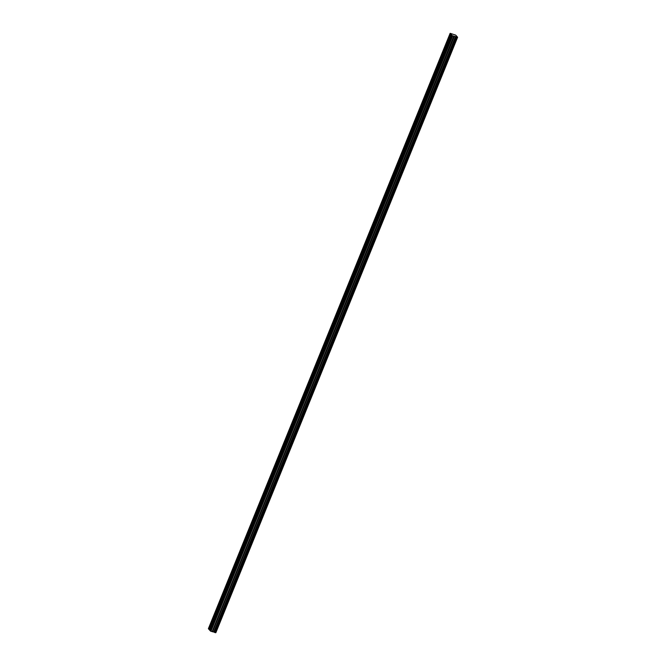 <?xml version="1.0" encoding="UTF-8"?>
<svg xmlns="http://www.w3.org/2000/svg" width="666" height="666" viewBox="0 0 666 666"><rect width="100%" height="100%" fill="white"/><g stroke="black" fill="none" stroke-linecap="round" stroke-linejoin="round"><path stroke-width="1" d="M214.011 632.109L455.661 36.638L452.272 35.681L450.133 33.317L455.702 35.115L457.634 37.263L455.785 36.697L214.011 632.109L455.827 36.713M442.457 55.295L442.124 57.093L442.857 56.444L451.598 34.848M442.982 56.077L442.457 55.303M449.708 39.51L449.134 39.835L448.959 39.161L450.965 34.232M451.448 34.765L449.941 38.47L449.458 37.937M210.106 630.577L209.191 629.645L211.189 624.716L211.721 625.607L442.699 56.768M209.823 630.261L211.721 625.607M218.448 609.032L217.874 609.357L217.707 608.682L218.198 607.459L218.723 608.349M225.458 591.774L224.883 592.099L224.708 591.425L225.516 590.059L225.732 591.092M232.459 574.517L231.893 574.841L231.718 574.167L232.218 572.943L232.742 573.834M239.469 557.259L238.903 557.584L238.728 556.909L239.219 555.685L239.752 556.568M246.478 540.001L245.904 540.326L245.737 539.651L246.229 538.428L246.761 539.31M253.488 522.743L252.914 523.068L252.739 522.385L253.546 521.02L253.763 522.052M259.84 505.019L260.556 503.762L260.772 504.795M267.499 488.228L266.933 488.553L266.758 487.87L267.565 486.505L267.782 487.537M274.509 470.97L273.942 471.295L273.768 470.612L274.259 469.397L274.792 470.279M281.518 453.713L280.944 454.037L280.777 453.355L281.268 452.139L281.801 453.022M288.528 436.455L287.953 436.779L287.779 436.097L288.586 434.732L288.803 435.764M295.538 419.197L294.963 419.522L294.788 418.839L295.596 417.474L295.812 418.506M302.539 401.939L301.973 402.264L301.798 401.581L302.289 400.358L302.822 401.248M309.548 384.682L308.982 385.006L308.808 384.324L309.299 383.1L309.832 383.991M316.558 367.416L315.984 367.74L315.817 367.066L316.308 365.842L316.833 366.733M323.568 350.158L322.993 350.483L322.819 349.808L323.626 348.443L323.843 349.475M330.569 332.9L330.003 333.225L329.828 332.55L330.328 331.327L330.852 332.217M337.579 315.642L337.013 315.967L336.838 315.293L337.329 314.069L337.862 314.951M344.588 298.385L344.014 298.709L343.847 298.035L344.339 296.811L344.871 297.694M351.357 279.653L350.849 280.777L351.024 281.452L351.598 281.127M351.873 280.436L351.357 279.662M357.95 263.403L358.666 262.146L358.882 263.178M365.609 246.611L365.043 246.936L364.868 246.254L365.676 244.888L365.892 245.92M372.619 229.354L372.053 229.678L371.878 228.996L372.369 227.78L372.902 228.663M379.628 212.096L379.054 212.421L378.887 211.738L379.379 210.523L379.911 211.405M386.638 194.838L386.064 195.163L385.889 194.48L386.696 193.115L386.913 194.147M393.648 177.581L393.073 177.905L392.898 177.223L393.706 175.857L393.922 176.89M400.649 160.323L400.083 160.648L399.908 159.965L400.399 158.741L400.932 159.632M407.659 143.065L407.093 143.39L406.918 142.707L407.409 141.483L407.942 142.374M414.668 125.799L414.094 126.124L413.927 125.449L414.418 124.226L414.943 125.116M421.678 108.541L421.103 108.866L420.929 108.192L421.736 106.826L421.953 107.859M428.679 91.284L428.113 91.608L427.938 90.934L428.438 89.71L428.962 90.601M435.689 74.026L435.123 74.351L434.948 73.676L435.439 72.452L435.972 73.335M213.886 632.042L212.113 631.659L453.887 36.247M457.6 37.263L215.867 632.675M457.192 37.288L215.468 632.7M215.418 632.7L214.818 632.509L456.593 37.096M456.51 37.063L214.818 632.509M214.743 632.475L214.052 632.126M453.762 36.222L212.113 631.659M211.988 631.634L210.09 630.635L451.856 35.223M209.216 629.586L208.366 628.729L450.133 33.317M450.549 33.775L208.774 629.187M452.272 35.681L210.498 631.093M452.689 35.889L210.922 631.301M455.494 36.563L213.719 631.976M210.697 625.94L211.18 626.473L209.673 630.178M260.498 505.486L259.923 505.81L259.848 505.019M358.608 263.869L358.033 264.194L357.958 263.403M435.439 72.452L441.958 56.419M442.44 56.951L435.922 72.985M449.442 39.694L442.932 55.728M442.449 55.195L448.959 39.161M211.189 624.716L217.707 608.682M218.182 609.215L211.671 625.249M218.198 607.459L224.708 591.425M225.191 591.957L218.681 607.991M225.208 590.201L231.718 574.167M232.201 574.7L225.691 590.734M232.218 572.943L238.728 556.909M239.211 557.442L232.7 573.476M239.219 555.685L245.737 539.651M246.22 540.184L239.702 556.218M246.229 538.428L252.739 522.385M253.222 522.927L246.711 538.961M253.238 521.17L259.748 505.128M260.231 505.669L253.721 521.703M260.248 503.912L266.758 487.87M267.241 488.403L260.731 504.445M267.257 486.655L273.768 470.612M274.25 471.145L267.732 487.187M274.259 469.397L280.777 453.355M281.26 453.887L274.742 469.93M281.268 452.139L287.779 436.097M288.261 436.63L281.751 452.672M288.278 434.881L294.788 418.839M295.271 419.372L288.761 435.414M295.288 417.615L301.798 401.581M302.281 402.114L295.771 418.156M302.289 400.358L308.808 384.324M309.29 384.856L302.772 400.899M309.299 383.1L315.817 367.066M316.292 367.599L309.782 383.633M316.308 365.842L322.819 349.808M323.301 350.341L316.791 366.375M323.318 348.584L329.828 332.55M330.311 333.083L323.801 349.117M330.328 331.327L336.838 315.293M337.321 315.826L330.811 331.859M337.329 314.069L343.847 298.035M344.33 298.568L337.812 314.602M344.339 296.811L350.849 280.777M351.332 281.31L344.822 297.344M351.348 279.554L357.858 263.511M358.341 264.052L351.831 280.086M358.358 262.296L364.868 246.254M365.351 246.786L358.841 262.829M365.368 245.038L371.878 228.996M372.361 229.529L365.842 245.571M372.369 227.78L378.887 211.738M379.37 212.271L372.852 228.313M379.379 210.523L385.889 194.48M386.372 195.013L379.861 211.055M386.388 193.265L392.898 177.223M393.381 177.755L386.871 193.798M393.398 176.007L399.908 159.965M400.391 160.498L393.881 176.54M400.399 158.741L406.918 142.707M407.401 143.24L400.882 159.282M407.409 141.483L413.927 125.449M414.402 125.982L407.892 142.016M414.418 124.226L420.929 108.192M421.411 108.724L414.901 124.758M421.428 106.968L427.938 90.934M428.421 91.467L421.911 107.501M428.438 89.71L434.948 73.676M435.431 74.209L428.921 90.243M208.933 629.27L450.699 33.858M454.295 36.214L212.529 631.626M212.654 631.651L454.428 36.239M450.649 33.824L208.874 629.237M451.54 34.815L449.991 38.628M435.98 73.143L442.582 56.893M428.971 90.401L435.572 74.151M421.961 107.659L428.563 91.409M414.96 124.917L421.553 108.666M407.95 142.183L414.552 125.924M400.94 159.44L407.542 143.182M393.931 176.698L400.532 160.439M386.921 193.956L393.523 177.697M379.92 211.214L386.513 194.955M372.91 228.471L379.512 212.213M365.9 245.729L372.502 229.47M358.891 262.987L365.492 246.728M351.881 280.244L358.483 263.986M344.88 297.502L351.481 281.252M337.87 314.76L344.472 298.51M330.86 332.018L337.462 315.767M323.851 349.275L330.453 333.025M316.85 366.533L323.443 350.283M309.84 383.799L316.442 367.54M302.83 401.057L309.432 384.798M295.821 418.315L302.422 402.056M288.811 435.572L295.413 419.314M281.81 452.83L288.403 436.571M274.8 470.088L281.402 453.829M267.79 487.346L274.392 471.087M260.781 504.603L267.382 488.345M253.771 521.861L260.373 505.602M246.77 539.119L253.371 522.868M239.76 556.376L246.362 540.126M232.75 573.634L239.352 557.384M225.741 590.892L232.342 574.641M218.739 608.15L225.333 591.899M211.73 625.416L218.331 609.157M209.773 630.227L211.322 626.415M442.99 55.886L449.592 39.635"/></g></svg>
